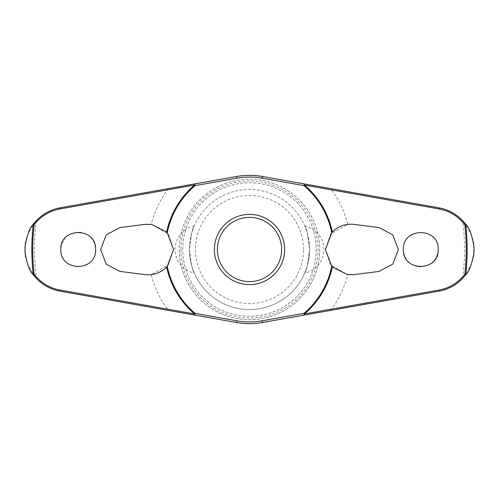 <?xml version="1.0" encoding="UTF-8"?>
<svg xmlns="http://www.w3.org/2000/svg" width="499" height="499" viewBox="0 0 499 499"><rect width="100%" height="100%" fill="white"/><g stroke="black" fill="none" stroke-linecap="round" stroke-linejoin="round"><path stroke-width="0.37" stroke-dasharray="2.5 1.87" d="M304.596 315.025L439.151 291.135C448.532 289.314 456.354 285.072 462.623 278.417C471.087 266.815 474.898 257.178 474.05 249.5C474.898 241.822 471.087 232.185 462.623 220.583C456.354 213.928 448.532 209.686 439.151 207.865L330.65 188.597A101.459 101.459 0 0 1 347.791 224.332L330.637 234.056L325.392 249.5L330.519 264.782L347.51 274.631L353.947 274.631L379.053 271.419L392.794 264.127L398.339 249.5L392.794 234.873L379.053 227.581L353.947 224.369L347.791 224.332M194.404 183.975L59.849 207.865C50.468 209.686 42.646 213.928 36.377 220.583C27.913 232.185 24.102 241.822 24.95 249.5C24.102 257.178 27.913 266.815 36.377 278.417C42.646 285.072 50.468 289.314 59.849 291.135L168.35 310.403A101.459 101.459 0 0 1 151.209 274.668L168.363 264.944L173.608 249.5L168.481 234.218L151.49 224.369L145.053 224.369L119.947 227.581L106.206 234.873L100.661 249.5L106.206 264.127L119.947 271.419L145.053 274.631L151.209 274.668M316.26 249.5A66.76 66.76 0 0 1 249.5 316.26A66.76 66.76 0 0 1 182.74 249.5A66.76 66.76 0 0 1 249.5 182.74A66.76 66.76 0 0 1 316.26 249.5A66.76 66.76 0 0 1 249.5 316.26A66.76 66.76 0 0 1 182.74 249.5A66.76 66.76 0 0 1 249.5 182.74A66.76 66.76 0 0 1 316.26 249.5M319.747 249.5A70.247 70.247 0 0 1 249.5 319.747A70.247 70.247 0 0 1 179.253 249.5A70.247 70.247 0 0 1 249.5 179.253A70.247 70.247 0 0 1 319.747 249.5A70.247 70.247 0 0 1 249.5 319.747A70.247 70.247 0 0 1 179.253 249.5A70.247 70.247 0 0 1 249.5 179.253A70.247 70.247 0 0 1 319.747 249.5A70.247 70.247 0 0 1 249.5 319.747A70.247 70.247 0 0 1 179.253 249.5M180.944 249.5A68.556 68.556 0 0 0 249.5 318.056A68.556 68.556 0 0 0 318.056 249.5A68.556 68.556 0 0 0 249.5 180.944A68.556 68.556 0 0 0 180.944 249.5M214.377 249.5A35.123 35.123 0 0 1 249.5 214.377A35.123 35.123 0 0 1 284.623 249.5A35.123 35.123 0 0 1 249.5 284.623A35.123 35.123 0 0 1 214.377 249.5M60.816 249.5C59.699 271.861 96.613 272.067 95.64 249.5C94.829 239.738 89.614 233.969 79.996 232.178C68.525 232.316 62.132 238.092 60.816 249.5M419.004 266.822C430.475 266.684 436.868 260.908 438.184 249.5C439.301 227.139 402.387 226.933 403.36 249.5C404.171 259.262 409.386 265.031 419.004 266.822M262.462 176.49A74.151 74.151 0 0 0 236.538 176.49M304.739 225.972A24.014 24.014 0 0 1 304.739 273.028C306.43 271.475 308.033 263.634 309.542 249.5C308.033 235.366 306.43 227.525 304.739 225.972C306.43 227.525 308.033 235.366 309.542 249.5A60.042 60.042 0 0 0 249.5 189.458A60.042 60.042 0 0 0 189.458 249.5C190.967 235.366 192.57 227.525 194.261 225.972C192.57 227.525 190.967 235.366 189.458 249.5C190.967 263.634 192.57 271.475 194.261 273.028A24.014 24.014 0 0 1 194.261 225.972M194.261 273.028C192.57 271.475 190.967 263.634 189.458 249.5A60.042 60.042 0 0 0 249.5 309.542A60.042 60.042 0 0 0 309.542 249.5A60.042 60.042 0 0 0 249.5 189.458A60.042 60.042 0 0 0 189.458 249.5A60.042 60.042 0 0 0 249.5 309.542A60.042 60.042 0 0 0 309.542 249.5C308.033 263.634 306.43 271.475 304.739 273.028M303.535 249.5A54.035 54.035 0 0 0 249.5 195.465A54.035 54.035 0 0 0 195.465 249.5A54.035 54.035 0 0 0 249.5 303.535A54.035 54.035 0 0 0 303.535 249.5M236.538 322.51A74.151 74.151 0 0 0 262.462 322.51M462.623 278.417A215.075 215.075 0 0 0 462.623 220.583M36.377 220.583A215.075 215.075 0 0 0 36.377 278.417M330.65 310.403A101.459 101.459 0 0 0 347.791 274.668M168.35 188.597A101.459 101.459 0 0 0 151.209 224.332"/><path stroke-width="0.75" d="M332.371 232.035C338.297 226.097 345.489 223.54 353.947 224.369L379.053 227.581L392.788 234.867L398.333 249.5L392.807 264.121L379.053 271.419L353.947 274.631L347.51 274.631L332.371 266.965L331.76 266.298L325.398 249.5L331.76 232.702L332.371 232.035A84.687 84.687 0 0 0 304.459 185.067L304.596 183.975L262.462 176.49A74.151 74.151 0 0 0 236.538 176.49L194.404 183.975L194.541 185.067A84.687 84.687 0 0 0 166.629 232.035L167.24 232.702L173.602 249.5L167.24 266.298L166.629 266.965C160.703 272.903 153.511 275.46 145.053 274.631L119.947 271.419L106.212 264.133L100.667 249.5L106.193 234.879L119.947 227.581L145.053 224.369L151.49 224.369L166.629 232.035M167.24 232.702A83.957 83.957 0 0 1 195.015 185.622A1.204 0.343 -100.1 0 0 194.966 185.154A1.204 0.343 -100.1 0 0 194.959 185.092A1.204 0.343 -100.1 0 0 194.404 183.975L59.849 207.865C48.989 209.96 40.126 215.449 33.258 224.325L33.302 224.307A217.664 217.664 0 0 0 33.302 274.693L33.258 274.675C40.126 283.551 48.989 289.04 59.849 291.135L194.404 315.025A1.204 0.343 -79.9 0 0 194.959 313.908A1.204 0.343 -79.9 0 0 194.966 313.846A1.204 0.343 -79.9 0 0 195.015 313.378L194.541 313.933L59.799 290.013C49.364 287.998 40.812 282.752 34.15 274.288A216.772 216.772 0 0 1 34.15 224.712L33.302 224.307M166.629 266.965A84.687 84.687 0 0 0 194.541 313.933L194.404 315.025L236.538 322.51A74.151 74.151 0 0 0 262.462 322.51L304.596 315.025L304.459 313.933A84.687 84.687 0 0 0 332.371 266.965M331.76 266.298A83.957 83.957 0 0 1 303.985 313.378A1.204 0.343 79.9 0 0 304.034 313.846A1.204 0.343 79.9 0 0 304.041 313.908A1.204 0.343 79.9 0 0 304.596 315.025L439.151 291.135C450.011 289.04 458.874 283.551 465.742 274.675L465.698 274.693A217.664 217.664 0 0 0 465.698 224.307L465.742 224.325C458.874 215.449 450.011 209.96 439.151 207.865L304.596 183.975A1.204 0.343 100.1 0 0 304.041 185.092A1.204 0.343 100.1 0 0 304.034 185.154A1.204 0.343 100.1 0 0 303.985 185.622A83.957 83.957 0 0 1 331.76 232.702M25.087 252.893L25.087 246.107A224.438 224.438 0 0 0 25.087 252.893C27.339 264.938 30.065 272.192 33.258 274.675M473.913 246.107L473.913 252.893A224.438 224.438 0 0 0 473.913 246.107C471.661 234.062 468.935 226.808 465.742 224.325M465.742 274.675C468.935 272.192 471.661 264.938 473.913 252.893M34.15 224.712C40.812 216.248 49.364 211.002 59.799 208.987L194.541 185.067L195.015 185.622L236.838 178.193A72.417 72.417 0 0 1 262.162 178.193L303.985 185.622L304.459 185.067L439.201 208.987C449.636 211.002 458.188 216.248 464.85 224.712A216.772 216.772 0 0 1 464.85 274.288L465.698 274.693M403.36 249.5C402.468 226.989 439.076 226.989 438.184 249.5C439.076 272.011 402.468 272.011 403.36 249.5M465.698 224.307L464.85 224.712M60.816 249.5C59.924 226.989 96.532 226.989 95.64 249.5C96.532 272.011 59.924 272.011 60.816 249.5M330.65 188.597L262.462 176.49L262.162 178.193M236.838 178.193L236.538 176.49L194.404 183.975M249.5 284.623A35.123 35.123 0 0 0 284.623 249.5A35.123 35.123 0 0 0 249.5 214.377A35.123 35.123 0 0 0 214.377 249.5A35.123 35.123 0 0 0 249.5 284.623A35.123 35.123 0 0 1 214.377 249.5A35.123 35.123 0 0 1 249.5 214.377M168.35 310.403L236.538 322.51L236.838 320.807L195.015 313.378A83.957 83.957 0 0 1 167.24 266.298M464.85 274.288C458.188 282.752 449.636 287.998 439.201 290.013L304.459 313.933L303.985 313.378L262.162 320.807L262.462 322.51L304.596 315.025M33.302 274.693L34.15 274.288M33.258 224.325C30.065 226.808 27.339 234.062 25.087 246.107M281.623 249.5A32.123 32.123 0 0 0 249.5 217.377A32.123 32.123 0 0 0 217.377 249.5A32.123 32.123 0 0 0 249.5 281.623A32.123 32.123 0 0 0 281.623 249.5M262.162 320.807A72.417 72.417 0 0 1 236.838 320.807M59.849 291.135L59.799 290.013M59.849 207.865L59.799 208.987M439.151 291.135L439.201 290.013M439.151 207.865L439.201 208.987"/></g></svg>
